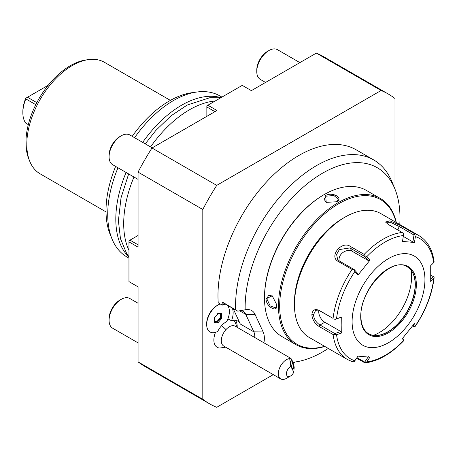 <?xml version="1.0" encoding="UTF-8"?>
<svg xmlns="http://www.w3.org/2000/svg" width="457" height="457" viewBox="0 0 457 457"><rect width="100%" height="100%" fill="white"/><g stroke="black" fill="none" stroke-linecap="round" stroke-linejoin="round"><path stroke-width="0.69" d="M386.051 222.77L391.106 222.628L399.201 226.495L414.008 235.047L412.882 241.942L403.297 236.406M415.407 236.6L414.276 233.544A71.526 41.296 -60 0 1 418.938 235.612C427.512 240.845 432.585 249.665 434.15 262.078L433.716 262.655A69.407 40.073 120 0 0 415.407 236.6L414.448 242.484L412.882 241.942M414.008 235.047L414.956 234.767M418.938 235.612L380.79 213.585A71.526 41.296 120 0 0 345.024 217.132A71.526 41.296 120 0 0 294.445 304.733A71.526 41.296 120 0 0 309.263 337.472L347.411 359.499A71.526 41.296 -60 0 1 333.084 334.547L319.209 326.538C314.902 323.784 312.445 319.86 311.845 314.776C312.439 310.006 314.896 308.549 319.209 310.394L333.084 318.403A71.526 41.296 -60 0 1 352.073 269.453L338.203 261.444C328.623 256.497 341.699 240.342 350.308 246.386L364.183 254.395A71.526 41.296 -60 0 1 402.166 232.464L388.296 224.456L385.508 222.033L389.912 220.822L400.401 225.535L414.276 233.544M414.448 242.484L402.48 241.416L403.44 235.532A69.407 40.073 120 0 0 366.817 256.68L369.942 260.204L357.974 275.091L354.849 271.561A69.407 40.073 120 0 0 336.541 318.757L341.705 317.027L341.847 325.087L341.705 332.982L336.541 334.713A69.407 40.073 120 0 0 354.849 360.767L353.958 361.824L352.073 361.567M354.849 360.767L357.974 356.129L369.942 357.197L366.817 361.835A69.407 40.073 120 0 0 403.44 340.688L402.48 338.414L414.448 323.522L415.407 325.807A69.407 40.073 120 0 0 433.716 278.61L430.717 281.592L430.717 265.631L433.716 262.655M424.936 279.621A51.498 29.734 120 0 0 388.519 258.593A51.498 29.734 120 0 0 352.107 321.665A51.498 29.734 120 0 0 388.519 342.693A51.498 29.734 120 0 0 424.936 279.621M403.594 340.848C390.986 353.901 378.139 361.259 365.046 362.909L356.551 358.242M333.084 334.547L336.541 334.713M341.705 332.982L340.865 331.531L334.815 333.559L334.77 334.524M334.815 333.559L320.014 325.013C316.17 322.551 313.982 319.14 313.462 314.776L315.479 310.709L320.014 310.994L333.084 318.403M352.073 269.453L353.958 269.984L354.849 271.561M336.541 318.757L334.77 319.449M357.974 275.091L357.865 273.703L354.204 269.573L353.958 269.984M354.204 269.573L339.402 261.021L337.609 259.382L336.598 254.429L339.385 249.551L349.913 247.945L364.715 256.491L365.269 255.92L364.183 254.395M402.166 232.464L403.651 233.756L403.44 235.532M366.817 256.68L365.269 255.92M369.942 260.204L368.376 260.627L352.301 251.35A8.586 6.769 144.9 0 0 343.018 252.447A8.586 6.769 144.9 0 0 339.168 260.884M364.715 256.491L368.376 260.627M341.705 317.027L334.815 319.54M340.865 331.531L324.796 322.254A8.586 4.953 60 0 1 318.837 310.469M368.61 333.747A38.622 22.302 120 0 0 378.082 335.329A38.622 22.302 120 0 0 415.139 284.477A38.622 22.302 120 0 0 413.339 274.257A38.622 22.302 120 0 0 407.233 266.848M411.014 270.196A45.489 26.266 -60 0 1 411.586 276.816A45.489 26.266 -60 0 1 373.398 335.347M430.854 275.177L433.396 276.645L430.791 279.233M433.716 278.61L434.133 277.61C432.122 294.257 425.85 310.469 415.327 326.247M433.396 276.645L434.15 277.148M414.956 326.612L415.407 325.807L414.956 326.612L414.008 326.618L412.682 325.852M402.8 338.043L403.651 340.676M368.376 356.649L364.715 362.081L365.269 362.835L366.817 361.835M364.715 362.081L356.974 357.614M413.328 325.007L414.008 326.618M294.445 302.397L294.445 304.733L294.445 302.397A68.664 39.645 120 0 1 343.001 218.297L345.024 217.132M396.099 222.428A83.545 48.236 120 0 0 338.751 203.696A83.545 48.236 120 0 0 280.112 297.518A83.545 48.236 120 0 0 324.573 346.315M396.31 222.548A84.402 48.728 120 0 0 380.344 198.464A84.402 48.728 120 0 0 338.146 202.645A84.402 48.728 120 0 0 283.009 277.022A84.402 48.728 120 0 0 295.947 344.652A84.402 48.728 120 0 0 324.784 346.44M325.704 195.465C332.49 191.5 344.047 198.172 336.626 201.771L326.189 202.354L325.704 195.465L326.109 196.162L333.924 195.522L338.317 199.229L336.421 201.885M380.344 198.464L366.388 190.409A84.402 48.728 120 0 0 324.184 194.585L324.184 194.585A84.402 48.728 120 0 0 264.506 297.958A84.402 48.728 120 0 0 281.986 336.592L295.947 344.652M266.025 298.832L272.235 295.805L276.948 305.139C277.536 313.359 265.991 306.693 266.025 298.832L266.831 298.832L268.442 295.485L272.423 295.936M323.579 194.939L324.184 194.585L323.579 194.939A83.545 48.236 120 0 0 264.506 297.256L264.506 297.958M292.834 362.27A109.486 63.215 120 0 0 294.942 362.024A109.486 63.215 120 0 0 328.252 348.44M399.778 224.553A109.486 63.215 120 0 0 394.894 188.912A109.486 63.215 120 0 0 307.43 183.64A109.486 63.215 120 0 0 245.18 309.817A22.125 12.773 -60 0 1 246.214 309.629A22.125 12.773 -60 0 1 255.052 314.393L263.141 331.913A22.125 12.773 -60 0 1 263.912 342.801M237.783 311.154L223.673 303.185L222.096 301.917L237.783 311.154L245.18 309.817M235.652 309.743A114.444 66.076 -60 0 1 283.934 192.317A114.444 66.076 -60 0 1 373.717 159.95A114.444 66.076 -60 0 1 392.095 182.075L394.894 188.912M240.696 310.589A17.166 9.911 -60 0 1 243.147 311.354A17.166 9.911 -60 0 1 245.752 314.325L253.846 331.845A17.166 9.911 -60 0 1 254.778 337.523M263.141 331.913L253.846 331.845L240.291 324.019L233.207 308.692M240.291 324.019A17.166 9.911 120 0 0 237.686 321.048A17.166 9.911 120 0 0 231.499 320.791A17.166 9.911 -60 0 0 232.316 308.178M222.096 301.917A114.444 66.076 120 0 0 222.268 305.133A17.166 9.911 -60 0 1 225.421 304.196M373.717 159.95L356.117 149.787A114.444 66.076 120 0 0 265.026 183.594A114.444 66.076 120 0 0 218.223 302.797L222.268 305.133M295.216 361.99L293.137 363.189M273.292 374.643L216.721 407.307A178.818 103.242 -60 0 1 209.489 403.76A178.818 103.242 -60 0 1 202.805 399.269L202.805 209.489A178.818 103.242 -60 0 1 216.721 185.382L381.075 90.492A178.818 103.242 -60 0 1 388.307 94.039A178.818 103.242 -60 0 1 394.997 98.529L394.997 189.169M237.154 327.355L234.961 321.854A15.824 9.14 120 0 0 233.601 320.3M228.814 319.243A15.824 9.14 120 0 0 227.643 319.517M206.69 324.636L206.69 323.396A14.533 8.392 -60 0 1 216.966 305.596L218.035 304.979A16.052 9.266 120 0 0 206.69 324.636A16.052 9.266 120 0 0 217.783 331.331A15.098 8.717 120 0 1 221.616 325.635A15.098 8.717 120 0 1 226.689 321.568A16.052 9.266 120 0 0 227.517 305.402M215.527 332.313A15.824 9.14 120 0 0 219.851 348.028L225.712 347.177M228.894 308.001A17.166 9.911 120 0 0 228.272 305.842M237.177 327.366A17.166 9.911 120 0 0 235.424 320.3M202.805 399.269L138.065 361.893L138.065 286.859L128.96 281.603L128.96 241.89L138.065 247.146L138.065 172.112A178.818 103.242 -60 0 1 151.981 148.005L216.966 110.491L207.861 105.23L242.25 85.379L251.356 90.635L316.335 53.115L381.075 90.492M209.489 403.76L144.755 366.383A178.818 103.242 -60 0 1 138.065 361.893M202.805 209.489L138.065 172.112M216.721 185.382L151.981 148.005M316.335 53.115A178.818 103.242 -60 0 1 323.567 56.662L388.307 94.039M138.065 235.469L129.971 240.142L138.065 244.809M128.96 241.89L128.96 240.725L129.971 240.142M214.939 111.657L206.85 106.984L206.85 105.818L207.861 105.23M206.85 106.984L206.85 116.329M128.96 250.39A92.982 53.686 -60 0 1 123.698 223.673A92.982 53.686 -60 0 1 133.97 177.002M150.564 146.943A92.982 53.686 -60 0 1 215.218 100.986M126.081 172.449A92.982 53.686 120 0 0 115.81 219.114A92.982 53.686 120 0 0 128.96 257.074M221.011 97.644A92.982 53.686 120 0 0 142.675 142.384M221.862 97.147A92.982 53.686 120 0 0 219.96 95.959A92.982 53.686 120 0 0 196.927 92.011A92.982 53.686 120 0 0 134.581 137.711M117.986 167.776A92.982 53.686 120 0 0 107.721 214.442A92.982 53.686 120 0 0 112.045 239.034A92.982 53.686 120 0 0 126.977 257.011L128.96 258.154M115.632 166.417A89.681 51.778 120 0 0 106.007 210.757A89.681 51.778 120 0 0 110.183 234.475L112.045 239.034M196.927 92.011L192.049 92.68A89.681 51.778 120 0 0 132.21 136.34M170.387 100.374L104.499 62.335A64.374 37.166 120 0 0 88.555 59.604A64.374 37.166 120 0 0 26.797 144.361A64.374 37.166 120 0 0 29.791 161.39A64.374 37.166 120 0 0 40.13 173.831L106.013 211.871M88.555 59.604L86.116 59.936A62.723 36.212 120 0 0 25.94 142.521A62.723 36.212 120 0 0 28.86 159.11L29.791 161.39M35.783 104.664L25.821 98.906A28.465 16.435 120 0 0 22.85 112.77A28.465 16.435 120 0 0 25.821 123.201L28.311 124.641M22.85 112.77L22.85 111.599A27.037 15.612 -60 0 1 25.746 98.249L26.026 98.084L25.821 98.906M48.168 85.305L26.026 98.084M27.483 97.244L36.823 102.636M138.065 179.367L112.645 164.691A17.166 9.911 120 0 1 109.086 156.831A17.166 9.911 120 0 1 121.225 135.809L121.225 135.809A17.166 9.911 -60 0 1 129.811 134.958L152.198 147.885M121.225 135.809L119.854 136.597A15.23 8.792 120 0 0 109.086 155.254L109.086 156.831M138.065 342.893L112.645 328.212A17.166 9.911 120 0 1 109.086 320.357A17.166 9.911 120 0 1 121.225 299.329L121.225 299.329A17.166 9.911 -60 0 1 129.811 298.484L138.065 303.248M121.225 299.329L119.854 300.123A15.23 8.792 120 0 0 109.086 318.775L109.086 320.357M265.546 82.437L260.324 79.427A17.166 9.911 120 0 1 256.771 71.566A17.166 9.911 120 0 1 268.91 50.544L268.91 50.544A17.166 9.911 -60 0 1 277.49 49.693L299.878 62.62M268.91 50.544L267.539 51.333A15.23 8.792 120 0 0 256.771 69.984L256.771 71.566M293.805 372.124L290.841 366.503A5.724 3.302 120 0 0 286.448 373.489A5.724 3.302 120 0 0 290.486 376.031A5.724 3.302 120 0 0 293.805 372.124L294.205 367.182C292.994 362.075 291.8 359.093 290.629 358.225L235.121 326.178A11.442 6.609 120 0 0 225.981 329.594A17.166 4.793 -138.1 0 0 221.616 325.635M290.486 376.031L286.442 378.367A11.442 6.609 -60 0 1 280.718 378.933L223.679 346A11.442 6.609 -60 0 1 225.981 329.594M220.234 303.956A16.052 9.266 120 0 0 218.035 304.979M221.616 313.679L218.075 313.313L214.499 317.718L214.459 322.482L218 322.848L221.576 318.449L221.616 313.679L220.885 314.033L217.766 313.713M218.075 313.313L217.618 313.662L218.075 313.313M221.576 318.449L220.674 318.141L220.708 314.016M218 322.848L217.555 321.979L220.674 318.141L220.057 317.781L220.085 313.953M214.459 322.482L214.464 321.659M214.653 321.385L216.932 321.625L220.057 317.781M216.932 321.625L217.555 321.979L214.653 321.682M280.718 378.933A11.442 6.609 -60 0 1 283.02 362.527A11.442 6.609 -60 0 1 289.681 358.591L290.841 366.503M290.629 358.225L289.681 358.591M291.852 361.361A4.29 0.903 -102.8 0 1 293.2 365.948A4.29 0.903 -102.8 0 1 293.006 368.953A4.29 0.903 -102.8 0 1 292.257 368.176A4.29 0.903 -102.8 0 1 290.909 363.583A4.29 0.903 -102.8 0 1 291.103 360.584A4.29 0.903 -102.8 0 1 291.852 361.361M227.952 318.74L231.499 320.791M326.395 202.451L324.013 199.229L326.109 196.162M276.942 304.899L275.594 307.875L270.184 305.922L266.831 298.832M400.401 225.535L399.201 226.495L397.853 229.974M319.209 326.538L320.014 325.013L324.796 322.254M311.845 314.776L313.462 314.776M319.209 310.394L320.014 310.994M338.203 261.444L339.402 261.021M350.308 246.386L349.913 247.945L352.301 251.35M360.704 316.701A39.342 22.713 120 0 0 388.519 332.765A39.342 22.713 120 0 0 416.338 284.585A39.342 22.713 120 0 0 388.519 268.522A39.342 22.713 120 0 0 360.704 316.701M415.327 284.585A38.622 22.302 120 0 0 407.33 266.899C392.357 255.846 359.545 290.001 360.916 316.41C361.059 324.973 363.658 330.771 368.702 333.799A38.622 22.302 120 0 0 398.47 323.453A38.622 22.302 120 0 0 415.327 284.585M255.052 314.393L245.752 314.325L239.628 310.789M347.411 359.499L352.461 361.738M294.942 362.024L292.851 362.31M221.942 97.101L219.96 95.959M214.681 317.672L214.647 322.014M217.983 313.622L214.676 317.695M128.96 256.76L126.646 253.481L120.459 238.668L118.397 220.748L121.019 197.87L128.651 173.934M145.246 143.869L155.86 130.428L171.044 115.821L187.124 105.081L209.974 97.667L220.737 97.798"/></g></svg>

